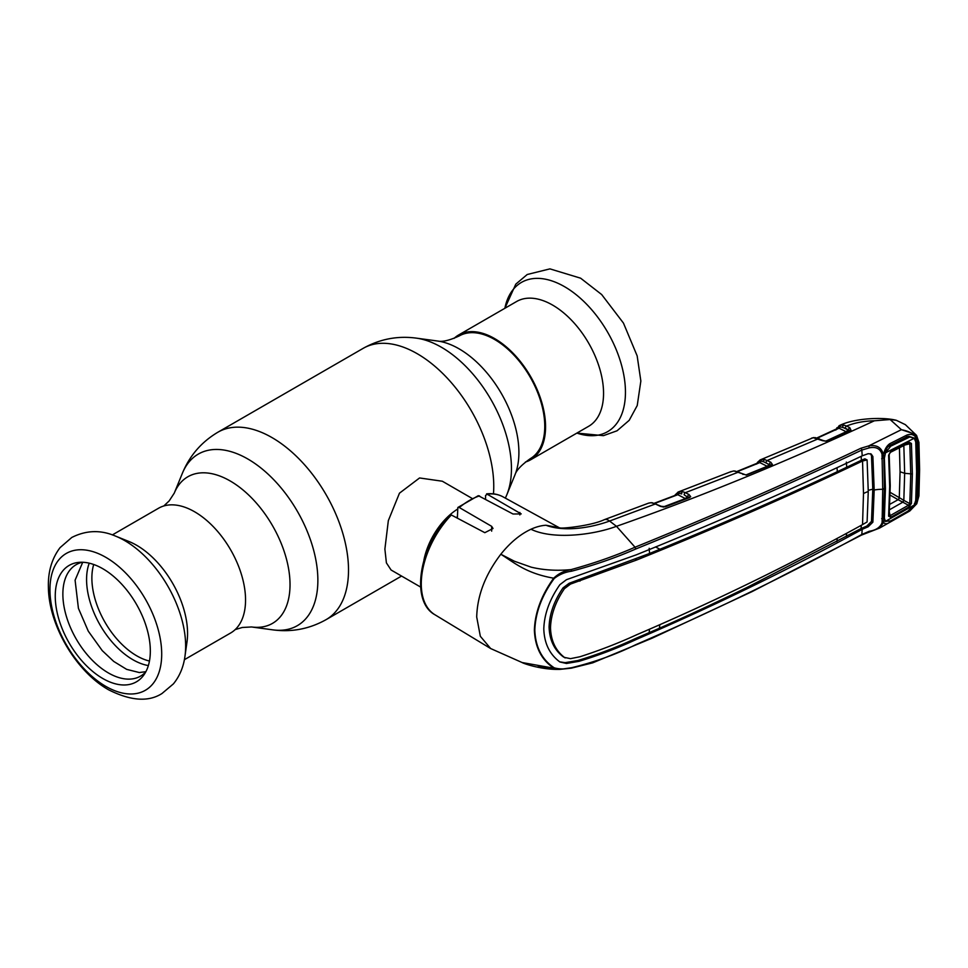 <?xml version="1.0" encoding="UTF-8"?>
<svg xmlns="http://www.w3.org/2000/svg" width="968" height="968" viewBox="0 0 968 968"><rect width="100%" height="100%" fill="white"/><g stroke="black" fill="none" stroke-linecap="round" stroke-linejoin="round"><path stroke-width="1.45" d="M437.705 341.038C442.388 342.115 449.624 340.385 459.401 335.848A70.906 40.934 60 0 1 494.624 339.502A70.906 40.934 60 0 1 540.882 401.768A70.906 40.934 60 0 1 530.307 458.663C521.498 464.87 516.38 470.279 514.964 474.864L506.833 494.757A99.051 57.185 60 0 0 441.408 347.246A99.051 57.185 60 0 0 416.409 338.147L437.705 341.038A84.639 48.86 60 0 1 459.05 348.819A84.639 48.86 60 0 1 514.964 474.864M471.888 498.29L442.34 481.229L419.567 477.962L399.457 493.184L388.337 520.615L384.889 549.098L386.401 562.88L391.084 570.007L420.632 587.068M423.911 560.121A51.256 29.597 -60 0 1 457.368 509.241M525.406 462.038A72.043 41.6 -120 0 0 530.645 459.788L588.629 426.307A72.043 41.6 -120 0 0 599.676 368.578A72.043 41.6 -120 0 0 552.607 305.089A72.043 41.6 -120 0 0 516.585 301.52L458.602 335.001A72.043 41.6 -120 0 0 454.028 338.413M530.645 459.788A72.043 41.6 -120 0 0 541.681 402.059A72.043 41.6 -120 0 0 494.624 338.57A72.043 41.6 -120 0 0 458.602 335.001M115.591 536.127L128.998 541.523A72.043 41.6 60 0 1 136.621 545.262A72.043 41.6 60 0 1 186.993 641.965L184.961 656.28A86.176 49.755 60 0 0 124.715 540.604A86.176 49.755 60 0 0 115.591 536.127C100.805 529.726 86.212 530.174 71.789 537.458L60.076 547.622C51.776 558.621 47.88 571.955 48.4 587.636C48.92 625.401 76 671.465 108.61 689.809C130.74 700.929 148.54 702.163 162.007 693.499L173.429 683.856C179.685 676.124 183.521 666.928 184.961 656.28M112.348 534.917L158.595 508.212A72.043 41.6 60 0 1 194.616 511.782A72.043 41.6 60 0 1 241.673 575.27A72.043 41.6 60 0 1 230.626 632.999L184.392 659.692M102.79 678.507A67.228 38.817 60 0 1 56.882 611.352A67.228 38.817 60 0 1 78.965 562.36A67.228 38.817 60 0 1 102.79 568.724A67.228 38.817 60 0 1 143.978 619.98A67.228 38.817 60 0 1 143.929 674.877A67.228 38.817 60 0 1 102.79 678.507M145.72 671.974A64.36 37.159 60 0 1 108.38 672.941A64.36 37.159 60 0 1 64.953 611.05A64.36 37.159 60 0 1 82.377 562.251M746.074 474.889L767.225 466.298L759.795 462.607L737.519 471.573M814.136 437.681A1.706 1.452 85.4 0 0 813.205 437.705L760.328 459.861A1.706 1.573 67 0 0 760.267 459.885L764.635 459.51A1.706 1.258 102.2 0 0 763.691 461.784L760.909 461.119A1.706 1.089 -63.6 0 1 759.795 462.607L758.718 462.885M761.526 459.51A1.706 1.137 77 0 0 760.909 461.119L759.36 461.542A1.706 1.307 -155.2 0 1 759.323 462.341L759.323 462.341A1.706 1.307 -155.2 0 1 759.202 462.522M768.41 464.132L763.691 461.784L768.41 464.132A1.706 1.089 -63.6 0 1 767.225 466.298M770.951 465.124L769.596 464.398A1.706 1.089 116.4 0 1 770.782 462.22L772.404 464.483A1.706 1.404 -147.5 0 0 771.036 465.003L746.255 475.106M772.404 464.483L746.376 475.106L734.47 471.113A1.706 1.27 -84.9 0 1 734.978 471.029L733.575 470.993A1.706 1.416 -92.5 0 0 733.175 471.077L730.344 471.985M734.47 471.113L733.175 471.077M756.589 464.096L757.496 462.329A1.706 1.355 33.9 0 0 757.339 463.261M757.496 462.329L760.267 459.885A1.706 1.573 67 0 0 759.36 461.542M764.635 459.51L770.782 462.22M746.376 475.106L734.978 471.029M742.928 474.429A1.706 1.041 -65 0 1 743.69 474.368M674.974 495.434A1.706 1.331 29.7 0 1 675.12 494.95L678.29 491.974A1.706 1.573 67.9 0 1 678.326 491.962L682.67 491.659L685.368 492.676L738.185 472.215A1.706 1.041 -65 0 1 738.935 472.154M677.298 494.612L678.411 494.2M648.62 503.13A1.706 1.295 -109.5 0 1 648.645 503.13L650.532 502.779A1.706 1.391 -90.6 0 1 650.944 502.694L652.25 502.755A1.706 1.258 -83.8 0 0 651.73 502.852L650.532 502.779M663.588 506.833L685.38 498.568L677.794 494.709L654.852 503.372M682.67 491.659A1.706 1.258 102.7 0 0 681.714 493.934L678.907 493.232A1.706 1.077 -63.1 0 1 677.794 494.709L676.656 494.987M688.986 494.515L690.68 496.644A1.706 1.44 -157.3 0 0 689.18 497.37L687.788 496.681A1.706 1.077 116.9 0 1 688.986 494.515L685.368 492.676A1.706 1.077 116.9 0 0 684.17 494.842L686.578 496.402A1.706 1.077 -63.1 0 1 685.38 498.568M559.94 528.104L545.976 525.249L559.25 527.741M451.33 514.976A68.087 39.313 120 0 0 421.274 583.849A68.087 39.313 120 0 0 434.959 614.777C409.912 601.225 419.434 545.662 449.745 515.085L451.33 514.976L484.823 532.678L493.014 528.492L491.659 526.338L459.316 507.534L457.84 507.486L478.313 495.676L513.016 514.008L521.207 513.911L486.589 493.861C492.688 493.22 498.169 494.212 503.033 496.85A68.087 39.313 120 0 0 487.509 494.091L485.561 495.459L485.561 499.137M434.959 614.777L490.667 648.548L480.334 636.291L476.704 616.991C477.297 595.441 485.343 574.532 500.819 554.24C510.16 542.576 520.215 534.251 530.972 529.242A69.478 40.111 120 0 1 545.976 525.249C564.816 532.267 591.509 527.669 609.574 521.038A17.085 7.575 -110.5 0 0 604.407 519.647L604.407 519.647C591.158 525.914 561.355 528.782 560.23 527.911M490.667 648.548L522.079 662.523C523.204 663.455 542.092 670.074 560.206 669.348L522.091 662.535M457.84 507.486L457.368 518.17M731.348 471.489L678.29 491.974A1.706 1.573 67.9 0 0 677.346 493.607L676.281 494.938M679.548 491.611A1.706 1.137 77.8 0 0 678.907 493.232L677.346 493.607A1.706 1.307 -153.4 0 1 677.176 494.624L677.298 494.442M686.578 496.402L684.17 494.842M690.68 496.644L689.47 497.625A1.706 0.847 -110.9 0 0 688.901 497.504L664.883 506.627L661.205 506.3A1.706 1.041 -64.8 0 1 661.217 506.3L652.25 502.755M689.47 497.625L665.452 506.748A1.706 0.835 -110.7 0 0 664.883 506.627M665.452 506.748L663.661 506.833M663.673 507.075L660.442 506.373A1.706 1.041 -64.8 0 1 661.205 506.3M660.442 506.373L655.36 503.977A1.706 1.041 -64.7 0 1 656.135 503.904M870.474 453.726L871.49 455.759L872.797 489.239L874.189 490.014L872.882 456.533L871.2 454.028L868.151 453.689L862.21 455.843L861.798 450.072C789.331 484.242 713.997 517.214 635.782 548.989C615.938 557.701 594.534 565.106 571.568 571.205C565.094 572.052 559.31 574.496 554.18 578.513C541.911 595.38 535.461 612.55 534.82 630.035C535.425 646.999 541.874 659.583 554.18 667.799L553.672 668.017C541.451 659.825 535.026 647.168 534.384 630.047C534.989 612.587 541.414 595.296 553.672 578.186C525.757 573.298 514.008 562.444 500.819 554.24L514.383 561.222L531.214 567.175C543.617 570.152 556.915 570.963 571.108 569.595C593.965 563.316 615.273 555.862 635.032 547.21L616.483 526.314L609.574 521.038L655.36 503.977L651.73 502.852M635.782 548.989L635.032 547.21C713.198 515.472 788.509 482.488 860.927 448.244L868.816 445.873L901.389 429.683L890.124 419.531L874.358 420.802C785.738 461.917 699.791 497.092 616.483 526.314C592.089 535.401 552.341 539.672 530.972 529.242M901.389 429.683L915.546 434.329L916.406 437.088C913.381 433.519 908.48 431.075 901.692 429.756L901.692 429.731M914.53 438.141L916.962 440.428M916.454 503.263L906.859 512.532L889.725 522.236C886.809 524.305 884.812 524.329 883.76 522.309L879.513 528.104L909.835 510.959L916.406 503.844L918.402 496.572L919.08 470.315L918.402 443.102A1.706 0.92 -2.7 0 0 918.935 442.4L916.575 435.431L905.37 424.662L896.344 420.306L890.124 419.531M881.691 518.654L883.348 517.348L883.772 519.961A1.706 1.016 159.8 0 1 883.772 519.961A1.706 1.343 160.5 0 1 883.324 521.389A1.706 1.065 -175.3 0 1 882.126 521.619L882.731 489.276L882.029 454.234C880.215 448.607 875.943 446.49 869.228 447.869L868.816 445.873C876.5 444.639 881.303 447.325 883.215 453.931L883.76 453.665C884.812 449.164 886.809 445.849 889.725 443.719L906.859 435.08C910.755 433.712 913.768 434.475 915.897 437.367L914.373 438.153L908.783 436.278L907.21 436.689M906.859 435.08L906.484 437.004L908.734 436.29M884.232 453.605C885.49 449.382 888.866 445.099 889.628 445.546L906.677 436.943M889.725 443.719L889.592 445.558M918.935 442.4L919.6 469.601A1.706 0.992 -0 0 1 919.08 470.315M918.402 443.102L915.897 437.367L917.035 440.972L917.93 470.944L917.035 499.863L915.897 504.122L914.373 503.711M554.18 578.513L553.672 578.186C558.621 573.528 564.429 570.66 571.108 569.595L571.568 571.205M554.18 667.799C559.298 669.299 565.094 669.275 571.556 667.726L560.206 669.348L571.289 668.174L592.706 662.838L652.238 638.13L752.063 591.605L861.484 535.098A1.706 0.895 -118.6 0 0 861.798 534.481L869.228 531.275C875.943 530.222 880.215 527.403 882.029 522.829L882.126 521.619A1.706 1.016 159.8 0 0 883.772 519.961L885.829 521.619M537.748 666.891L555.378 668.84M918.402 496.572A1.706 1.053 2.9 0 0 918.935 495.858L919.6 469.601M882.029 454.234L883.215 453.931M869.228 447.869L861.798 450.072A1.706 0.956 -115.4 0 0 860.927 448.244M882.126 455.565A1.706 0.883 18.9 0 0 883.784 455.214L884.437 488.283A1.706 0.992 -179.8 0 1 882.731 489.276A28.471 16.444 180 0 0 874.189 490.014L872.882 522.163L868.151 526.786L862.21 529.314C789.924 568.978 714.638 605.678 636.351 639.425C618.177 647.894 599.083 655.191 579.058 661.325L566.462 663.479L559.891 661.967C549.63 654.416 544.27 643.381 543.798 628.885C544.27 614.063 549.63 599.325 559.891 584.66L566.462 579.687L636.351 554.809C714.638 523.168 789.924 490.183 862.21 455.843M861.302 525.297L861.072 528.552L866.88 526.035L871.49 521.389L872.797 489.239A30.189 17.424 180 0 0 868.26 490.389M866.88 526.035L868.151 526.786M862.536 524.62L863.492 493.547A28.471 16.444 180 0 1 868.26 491.526L867.098 521.946L862.536 524.62C790.42 564.356 715.183 601.055 636.823 634.693C618.637 643.042 599.676 650.399 579.941 656.752L570.503 658.651L564.417 657.405C555.547 650.496 550.913 640.622 550.502 627.808C550.913 614.753 555.547 601.697 564.417 588.677L570.503 584.079L569.16 583.28L563.025 587.879C554.156 600.874 549.509 613.93 549.086 627.022L550.502 627.808M563.025 656.643L565.179 657.925L563.025 656.643C554.156 649.734 549.509 639.872 549.086 627.022M863.492 493.547L862.536 461.01C790.42 495.422 715.183 528.407 636.823 559.952L570.503 584.079M649.177 548.324L649.576 553.466L569.16 583.28M868.26 491.526L867.098 459.945L862.536 461.01M865.888 459.643L864.884 458.82L861.387 460.248L837.32 471.694C780.099 498.447 720.966 524.305 659.898 549.267L649.576 553.466M864.884 458.82L867.098 459.945M559.661 661.834L565.094 662.656L577.751 660.539C597.837 654.465 616.955 647.181 635.117 638.686L659.438 628.232C685.864 616.616 715.146 602.979 747.284 587.322L861.072 528.552L862.282 529.278M846.335 536.538L846.637 533.271M659.438 628.232L659.777 624.868M837.211 538.317L836.933 541.572M649.467 629.357L649.177 632.745M655.554 546.92L659.898 549.267M837.32 471.694L837.03 467.762M846.335 462.135L846.746 467.229M862.609 460.974L861.387 460.248L861.157 456.351M881.691 458.759L883.409 457.791M882.731 489.276L884.437 488.283L883.397 517.662M571.108 668.114L571.556 667.726C594.534 662.124 615.938 654.441 635.782 644.676C713.997 610.844 789.331 574.109 861.798 534.481L862.21 529.314M884.135 520.724L883.76 522.309L883.324 521.389L883.215 522.611L882.029 522.829M825.764 441.142L846.201 431.716L839.038 428.219L817.476 438.044M835.771 430.082L839.45 425.545A1.706 1.573 65.2 0 1 839.474 425.533L840.72 425.134A1.706 1.137 75.8 0 0 840.127 426.743A1.706 1.089 -64 0 1 839.038 428.219L838.01 428.521M814.741 437.717A1.706 1.27 94.6 0 1 815.262 437.621L823.465 440.634A1.706 1.053 114.4 0 0 822.691 440.718L813.205 437.705M823.465 440.634L826.72 441.287L822.691 440.718M819.134 438.673A1.706 1.053 114.4 0 0 818.371 438.746L767.273 460.478A1.706 1.089 116.4 0 0 766.087 462.644M826.902 441.263L826.95 441.178A1.706 0.932 65.8 0 1 827.241 440.876A1.706 0.932 65.8 0 1 827.882 440.948L826.72 441.287M849.48 430.82A1.706 0.956 64.7 0 1 849.783 430.506A1.706 0.956 64.7 0 1 850.448 430.579L827.882 440.948M840.72 425.134L843.745 425.061A1.706 1.27 100.8 0 0 842.825 427.336L847.363 429.562A1.706 1.089 -63.9 0 1 846.201 431.716M847.363 429.562L848.609 429.804A1.706 1.089 -63.9 0 1 849.771 427.638L850.993 430.24L850.448 430.579M849.747 430.675L845.366 428.219A1.706 1.089 -63.9 0 1 846.54 426.053L849.771 427.638M849.977 430.385L849.928 430.47A1.706 1.222 51.1 0 1 850.993 430.24M843.745 425.061L846.54 426.053C854.841 422.75 864.109 420.995 874.358 420.802M845.366 428.219L840.127 426.743L838.566 427.203A1.706 1.283 -157.5 0 1 838.554 427.965L816.98 437.911M839.474 425.533L839.45 425.545A1.706 1.573 65.2 0 0 838.566 427.203M839.546 425.509L839.546 425.509C854.139 418.188 882.985 416.821 896.344 420.306M836.969 427.711A1.706 1.355 35.7 0 0 836.836 428.872M885.224 453.508L885.115 452.225A1.706 0.992 -60 0 1 886.325 450.132A1.706 0.992 -60 0 1 886.361 450.12L886.736 450.338M885.623 452.516L885.151 452.25A1.706 0.992 -60.2 0 1 886.385 450.132L887.111 449.745M890.705 446.2L885.49 452.83L914.228 438.274L909.811 436.967L890.705 446.2L888.309 446.429M904.862 437.863L907.79 437.572M914.228 438.274L915.728 441.892L916.611 471.67L915.728 500.396L914.228 505.03L885.49 521.316L890.705 520.905L907.79 511.213L914.228 505.03M883.518 515.968L885.49 521.316M882.235 455.589L882.15 454.222M883.494 456.351L884.377 458.239L885.43 488.634L884.437 486.493M882.489 454.173L883.155 455.625M885.43 488.634L884.377 517.819M890.778 517.299L888.612 516.186L889.689 486.347L888.612 455.25L890.778 451.439L909.073 442.194L911.42 443.465L912.376 474.005L911.42 503.433L909.073 506.905L890.778 517.299A1.706 0.92 -119.3 0 0 890.173 515.629L908.456 505.248L909.799 503.614L910.755 474.247L909.799 443.755A1.706 0.92 -3.8 0 0 911.42 443.465M884.377 458.239L885.49 452.83M905.032 444.965L909.799 443.755L908.456 443.175A1.706 0.98 -117 0 0 908.674 443.114L890.391 452.358L889.168 454.524A1.706 0.895 176.5 0 0 889.108 454.331L890.173 452.419A1.706 0.968 -116.7 0 0 890.391 452.358L890.391 452.358A1.706 0.968 -116.7 0 0 890.778 451.439M888.612 516.186A1.706 1.065 3.8 0 0 889.156 515.472L890.245 485.621L889.168 454.524A1.706 0.895 176.5 0 1 888.612 455.25M889.168 515.617L889.156 515.472A1.706 1.065 3.8 0 0 889.108 515.145L890.173 515.629L889.362 512.35M909.073 506.905A1.706 0.92 -119.8 0 0 908.456 505.248L902.805 502.186L888.83 510.136M911.42 503.433A1.706 1.053 -175.9 0 1 909.799 503.614L903.822 500.371L902.829 502.198M899.429 447.797L900.071 471.779L899.284 497.637L903.822 500.371L904.669 473.304L903.822 445.268M912.376 474.005L904.669 473.304L900.071 471.779M908.891 443.017L908.674 443.114A1.706 0.98 -117 0 0 909.073 442.194M903.81 500.359L902.805 502.186L898.098 499.694A1.706 0.968 120.6 0 0 899.284 497.637L899.175 497.576A1.706 0.992 120 0 1 898.001 499.645L890.124 495.096M898.098 499.694L889.81 504.304M163.822 505.961L169.182 500.892L174.264 493.135L182.395 473.243A99.051 57.185 60 0 1 247.832 459.001A99.051 57.185 60 0 1 316.705 564.973A99.051 57.185 60 0 1 272.819 629.853C291.658 632.382 309.421 628.97 326.095 619.641L401.563 576.069M182.395 473.243C189.643 455.674 201.465 441.989 217.885 432.224A108.21 62.472 60 0 1 271.996 437.584A108.21 62.472 60 0 1 342.684 532.932A108.21 62.472 60 0 1 326.095 619.641M217.885 432.224L363.145 348.359A108.21 62.472 60 0 1 417.244 353.719A108.21 62.472 60 0 1 493.462 493.861M174.264 493.135A84.639 48.86 60 0 1 230.178 480.963A84.639 48.86 60 0 1 289.033 571.507A84.639 48.86 60 0 1 251.535 626.962L272.819 629.853M456.255 517.577A46.9 27.08 -60 0 1 457.368 516.718M576.892 433.083A86.176 49.755 -120 0 0 625.134 384.853A86.176 49.755 -120 0 0 564.525 286.673A86.176 49.755 -120 0 0 504.86 308.296L515.799 284.144L527.221 274.501L549.933 268.874L580.631 278.191L601.66 294.538L623.465 323.094L637.162 355.885L640.852 381.017L637.234 405.519L629.188 420.342L617.052 430.784L603.439 435.661L576.88 433.083M149.459 661.047A63.501 36.663 60 0 1 136.778 655.844A63.501 36.663 60 0 1 93.702 564.489M148.358 665.573A65.497 37.812 60 0 1 132.894 659.716A65.497 37.812 60 0 1 89.237 563.17M105.827 686.385A79.025 45.629 60 0 1 49.949 589.597A79.025 45.629 60 0 1 105.827 557.338A79.025 45.629 60 0 1 161.704 654.126A79.025 45.629 60 0 1 105.827 686.385M771.375 465.245A1.706 0.895 -112.4 0 0 770.77 465.148M479.523 495.87A68.087 39.313 120 0 0 459.316 507.534M491.659 526.338L491.659 531.154M519.852 512.447L519.852 514.928M871.49 455.759L872.882 456.533M871.49 521.389L872.882 522.163M563.025 587.879L564.417 588.677M578.646 580.352L579.941 581.127M635.589 559.214L636.823 559.952M635.117 638.686L636.351 639.425M577.751 660.539L579.058 661.325M565.094 662.656L566.462 663.479M635.032 645.281L635.782 644.676L635.032 645.281M890.185 485.367L889.689 486.347M890.173 492.373L899.175 497.576M505.369 498.133L506.833 494.757M235.2 629.587L242.266 627.482L251.535 626.962M363.145 348.359C379.819 339.03 397.57 335.618 416.409 338.147M82.716 562.263L75.093 580.195L78.42 608.34L88.282 631.172L102.281 650.665L113.74 661.434L126.675 669.372L139.319 672.542L145.878 671.671M759.323 462.341L737.035 471.428M654.38 503.215L677.019 494.66M503.033 496.85L559.371 527.79M648.5 503.178L604.407 519.647M918.935 495.858L916.781 503.747L909.835 510.959M879.513 528.104L861.484 535.098M811.486 438.177L813.592 437.609M827.241 440.876L849.783 430.506M905.455 437.56L909.811 436.967M883.445 516.985L884.752 520.167"/></g></svg>
